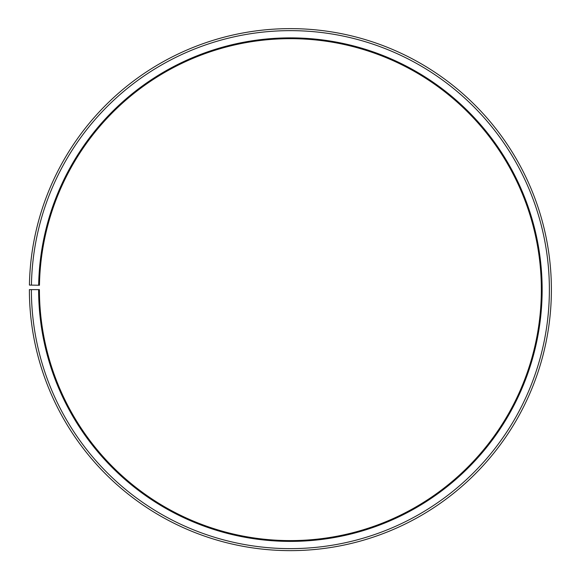 <?xml version="1.0" encoding="UTF-8"?>
<svg xmlns="http://www.w3.org/2000/svg" width="579" height="579" viewBox="0 0 579 579"><rect width="100%" height="100%" fill="white"/><g stroke="black" fill="none" stroke-linecap="round" stroke-linejoin="round"><path stroke-width="0.43" stroke-dasharray="2.9 2.17" d="M38.619 289.63A251.771 251.771 0 0 0 414.998 508.398A251.771 251.771 0 0 0 418.798 73.077A251.771 251.771 0 0 0 38.655 285.237L39.459 285.252A250.968 250.968 0 0 1 418.385 73.765A250.968 250.968 0 0 1 414.6 507.703A250.968 250.968 0 0 1 39.423 289.63L29.384 289.63A261.006 261.006 0 0 0 419.572 516.425A261.006 261.006 0 0 0 423.51 65.13A261.006 261.006 0 0 0 29.42 285.078L31.432 285.114A258.994 258.994 0 0 1 422.482 66.86A258.994 258.994 0 0 1 418.574 514.68A258.994 258.994 0 0 1 31.389 289.63M38.655 285.237L31.432 285.114"/><path stroke-width="0.87" d="M39.459 285.252A250.968 250.968 0 0 1 418.385 73.765A250.968 250.968 0 0 1 414.6 507.703A250.968 250.968 0 0 1 39.423 289.63L38.619 289.63A251.771 251.771 0 0 0 414.998 508.398A251.771 251.771 0 0 0 418.798 73.077A251.771 251.771 0 0 0 38.655 285.237L39.459 285.252M31.389 289.63A258.994 258.994 0 0 0 418.574 514.68A258.994 258.994 0 0 0 422.482 66.86A258.994 258.994 0 0 0 31.432 285.114L29.42 285.078A261.006 261.006 0 0 1 423.51 65.13A261.006 261.006 0 0 1 419.572 516.425A261.006 261.006 0 0 1 29.384 289.63L38.619 289.63M31.432 285.114L38.655 285.237"/></g></svg>

